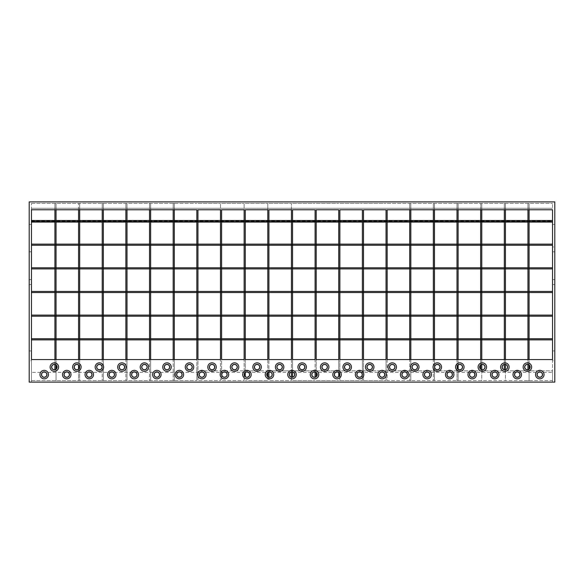 <?xml version="1.0" encoding="UTF-8"?>
<svg xmlns="http://www.w3.org/2000/svg" width="584" height="584" viewBox="0 0 584 584"><rect width="100%" height="100%" fill="white"/><g stroke="black" fill="none" stroke-linecap="round" stroke-linejoin="round"><path stroke-width="0.44" stroke-dasharray="2.92 2.19" d="M410.822 209.78L410.822 203.4L409.698 203.4L410.822 203.4L410.822 380.6L409.698 380.6L410.822 380.6L410.822 359.576L409.698 359.576L409.698 380.6L409.698 203.4L409.698 209.78L410.822 209.78L409.698 209.78M434.474 209.78L434.474 203.4L433.35 203.4L434.474 203.4L434.474 380.6L433.35 380.6L434.474 380.6L434.474 359.576L433.35 359.576L433.35 380.6L433.35 203.4L433.35 209.78L434.474 209.78L433.35 209.78M458.126 365.073L458.126 359.576L457.002 359.576L457.002 380.6L457.002 203.4L457.002 209.78L458.126 209.78L457.002 209.78M458.126 369.095L458.126 380.6L457.002 380.6L458.126 380.6L458.126 203.4L457.002 203.4L458.126 203.4L458.126 209.78M481.778 364.518L481.778 359.576L480.654 359.576L480.654 365.073M480.654 369.095L480.654 203.4L480.654 209.78L481.778 209.78L480.654 209.78M481.778 369.65L481.778 380.6L480.654 380.6L481.778 380.6L481.778 203.4L480.654 203.4L481.778 203.4L481.778 209.78M505.43 364.518L505.43 359.576L504.306 359.576L504.306 364.518M504.306 369.65L504.306 203.4L504.306 209.78L505.43 209.78L504.306 209.78M505.43 369.65L505.43 380.6L504.306 380.6L505.43 380.6L505.43 203.4L504.306 203.4L505.43 203.4L505.43 209.78M529.082 365.073L529.082 359.576L527.958 359.576L527.958 364.518M527.958 369.65L527.958 203.4L527.958 209.78L529.082 209.78L527.958 209.78M529.082 369.095L529.082 380.6L527.958 380.6L529.082 380.6L529.082 203.4L527.958 203.4L529.082 203.4L529.082 209.78M174.302 209.78L174.302 203.4L173.178 203.4L174.302 203.4L174.302 380.6L173.178 380.6L174.302 380.6L174.302 359.576L173.178 359.576L173.178 380.6L173.178 203.4L173.178 209.78L174.302 209.78L173.178 209.78M150.65 209.78L150.65 203.4L149.526 203.4L150.65 203.4L150.65 380.6L149.526 380.6L150.65 380.6L150.65 359.576L149.526 359.576L149.526 380.6L149.526 203.4L149.526 209.78L150.65 209.78L149.526 209.78M126.998 209.78L126.998 203.4L125.874 203.4L126.998 203.4L126.998 380.6L125.874 380.6L126.998 380.6L126.998 359.576L125.874 359.576L125.874 380.6L125.874 203.4L125.874 209.78L126.998 209.78L125.874 209.78M103.346 209.78L103.346 203.4L102.222 203.4L103.346 203.4L103.346 380.6L102.222 380.6L103.346 380.6L103.346 359.576L102.222 359.576L102.222 380.6L102.222 203.4L102.222 209.78L103.346 209.78L102.222 209.78M552.544 291.438L31.456 291.438L31.456 292.562L552.544 292.562L552.544 291.438M552.544 267.786L31.456 267.786L31.456 268.91L552.544 268.91L552.544 267.786M552.544 244.134L31.456 244.134L31.456 245.258L552.544 245.258L552.544 244.134M552.544 220.482L31.456 220.482L31.456 221.606L552.544 221.606L552.544 220.482L552.544 221.606M552.544 315.09L31.456 315.09L31.456 316.214L552.544 316.214L552.544 315.09M552.544 338.742L31.456 338.742L31.456 339.866L552.544 339.866L552.544 338.742M78.57 369.095L78.57 380.6L79.694 380.6L79.694 359.576L78.57 359.576L78.57 365.073M79.694 209.78L79.694 203.4L78.57 203.4L79.694 203.4L79.694 380.6L78.57 380.6L78.57 203.4L78.57 209.78L79.694 209.78L78.57 209.78M56.042 365.073L56.042 359.576L54.918 359.576L54.918 364.518M54.918 369.65L54.918 203.4L54.918 209.78L56.042 209.78L54.918 209.78M56.042 369.095L56.042 380.6L54.918 380.6L56.042 380.6L56.042 203.4L54.918 203.4L56.042 203.4L56.042 209.78M527.396 364.46A2.628 2.628 0 0 0 524.768 367.088A2.628 2.628 0 0 0 527.396 369.716A2.628 2.628 0 0 0 530.024 367.088A2.628 2.628 0 0 0 527.396 364.46M504.868 364.46A2.628 2.628 0 0 0 502.24 367.088A2.628 2.628 0 0 0 504.868 369.716A2.628 2.628 0 0 0 507.496 367.088A2.628 2.628 0 0 0 504.868 364.46M482.34 364.46A2.628 2.628 0 0 0 479.712 367.088A2.628 2.628 0 0 0 482.34 369.716A2.628 2.628 0 0 0 484.968 367.088A2.628 2.628 0 0 0 482.34 364.46M459.82 364.46A2.628 2.628 0 0 0 457.192 367.088A2.628 2.628 0 0 0 459.82 369.716A2.628 2.628 0 0 0 462.448 367.088A2.628 2.628 0 0 0 459.82 364.46M437.292 364.46A2.628 2.628 0 0 0 434.664 367.088A2.628 2.628 0 0 0 437.292 369.716A2.628 2.628 0 0 0 439.92 367.088A2.628 2.628 0 0 0 437.292 364.46M414.764 364.46A2.628 2.628 0 0 0 412.136 367.088A2.628 2.628 0 0 0 414.764 369.716A2.628 2.628 0 0 0 417.392 367.088A2.628 2.628 0 0 0 414.764 364.46M392.236 364.46A2.628 2.628 0 0 0 389.608 367.088A2.628 2.628 0 0 0 392.236 369.716A2.628 2.628 0 0 0 394.864 367.088A2.628 2.628 0 0 0 392.236 364.46M369.716 364.46A2.628 2.628 0 0 0 367.088 367.088A2.628 2.628 0 0 0 369.716 369.716A2.628 2.628 0 0 0 372.344 367.088A2.628 2.628 0 0 0 369.716 364.46M347.188 364.46A2.628 2.628 0 0 0 344.56 367.088A2.628 2.628 0 0 0 347.188 369.716A2.628 2.628 0 0 0 349.816 367.088A2.628 2.628 0 0 0 347.188 364.46M324.66 364.46A2.628 2.628 0 0 0 322.032 367.088A2.628 2.628 0 0 0 324.66 369.716A2.628 2.628 0 0 0 327.288 367.088A2.628 2.628 0 0 0 324.66 364.46M54.356 364.46A2.628 2.628 0 0 0 51.728 367.088A2.628 2.628 0 0 0 54.356 369.716A2.628 2.628 0 0 0 56.984 367.088A2.628 2.628 0 0 0 54.356 364.46M76.876 364.46A2.628 2.628 0 0 0 74.248 367.088A2.628 2.628 0 0 0 76.876 369.716A2.628 2.628 0 0 0 79.504 367.088A2.628 2.628 0 0 0 76.876 364.46M99.404 364.46A2.628 2.628 0 0 0 96.776 367.088A2.628 2.628 0 0 0 99.404 369.716A2.628 2.628 0 0 0 102.032 367.088A2.628 2.628 0 0 0 99.404 364.46M121.932 364.46A2.628 2.628 0 0 0 119.304 367.088A2.628 2.628 0 0 0 121.932 369.716A2.628 2.628 0 0 0 124.56 367.088A2.628 2.628 0 0 0 121.932 364.46M144.46 364.46A2.628 2.628 0 0 0 141.832 367.088A2.628 2.628 0 0 0 144.46 369.716A2.628 2.628 0 0 0 147.088 367.088A2.628 2.628 0 0 0 144.46 364.46M166.98 364.46A2.628 2.628 0 0 0 164.352 367.088A2.628 2.628 0 0 0 166.98 369.716A2.628 2.628 0 0 0 169.608 367.088A2.628 2.628 0 0 0 166.98 364.46M189.508 364.46A2.628 2.628 0 0 0 186.88 367.088A2.628 2.628 0 0 0 189.508 369.716A2.628 2.628 0 0 0 192.136 367.088A2.628 2.628 0 0 0 189.508 364.46M212.036 364.46A2.628 2.628 0 0 0 209.408 367.088A2.628 2.628 0 0 0 212.036 369.716A2.628 2.628 0 0 0 214.664 367.088A2.628 2.628 0 0 0 212.036 364.46M234.556 364.46A2.628 2.628 0 0 0 231.928 367.088A2.628 2.628 0 0 0 234.556 369.716A2.628 2.628 0 0 0 237.184 367.088A2.628 2.628 0 0 0 234.556 364.46M257.084 364.46A2.628 2.628 0 0 0 254.456 367.088A2.628 2.628 0 0 0 257.084 369.716A2.628 2.628 0 0 0 259.712 367.088A2.628 2.628 0 0 0 257.084 364.46M279.612 364.46A2.628 2.628 0 0 0 276.984 367.088A2.628 2.628 0 0 0 279.612 369.716A2.628 2.628 0 0 0 282.24 367.088A2.628 2.628 0 0 0 279.612 364.46M302.14 364.46A2.628 2.628 0 0 0 299.512 367.088A2.628 2.628 0 0 0 302.14 369.716A2.628 2.628 0 0 0 304.768 367.088A2.628 2.628 0 0 0 302.14 364.46M539.784 371.964A2.628 2.628 0 0 0 537.156 374.592A2.628 2.628 0 0 0 539.784 377.22A2.628 2.628 0 0 0 542.412 374.592A2.628 2.628 0 0 0 539.784 371.964M517.256 371.964A2.628 2.628 0 0 0 514.628 374.592A2.628 2.628 0 0 0 517.256 377.22A2.628 2.628 0 0 0 519.884 374.592A2.628 2.628 0 0 0 517.256 371.964M494.728 371.964A2.628 2.628 0 0 0 492.1 374.592A2.628 2.628 0 0 0 494.728 377.22A2.628 2.628 0 0 0 497.356 374.592A2.628 2.628 0 0 0 494.728 371.964M472.208 371.964A2.628 2.628 0 0 0 469.58 374.592A2.628 2.628 0 0 0 472.208 377.22A2.628 2.628 0 0 0 474.836 374.592A2.628 2.628 0 0 0 472.208 371.964M449.68 371.964A2.628 2.628 0 0 0 447.052 374.592A2.628 2.628 0 0 0 449.68 377.22A2.628 2.628 0 0 0 452.308 374.592A2.628 2.628 0 0 0 449.68 371.964M427.152 371.964A2.628 2.628 0 0 0 424.524 374.592A2.628 2.628 0 0 0 427.152 377.22A2.628 2.628 0 0 0 429.78 374.592A2.628 2.628 0 0 0 427.152 371.964M404.632 371.964A2.628 2.628 0 0 0 402.004 374.592A2.628 2.628 0 0 0 404.632 377.22A2.628 2.628 0 0 0 407.26 374.592A2.628 2.628 0 0 0 404.632 371.964M382.104 371.964A2.628 2.628 0 0 0 379.476 374.592A2.628 2.628 0 0 0 382.104 377.22A2.628 2.628 0 0 0 384.732 374.592A2.628 2.628 0 0 0 382.104 371.964M359.576 371.964A2.628 2.628 0 0 0 356.948 374.592A2.628 2.628 0 0 0 359.576 377.22A2.628 2.628 0 0 0 362.204 374.592A2.628 2.628 0 0 0 359.576 371.964M292.562 372.03A2.628 2.628 0 0 0 289.372 374.592A2.628 2.628 0 0 0 292.562 377.162A2.628 2.628 0 0 0 292.562 372.03L292.562 359.576L315.09 359.576L315.09 372.03A2.628 2.628 0 0 0 311.9 374.592A2.628 2.628 0 0 0 316.214 376.607A2.628 2.628 0 0 0 316.214 372.585L316.214 359.576L338.742 359.576L338.742 372.585A2.628 2.628 0 0 0 334.42 374.592A2.628 2.628 0 0 0 338.742 376.607L338.742 370.84L552.544 370.84L552.544 222.081M44.216 371.964A2.628 2.628 0 0 0 41.588 374.592A2.628 2.628 0 0 0 44.216 377.22A2.628 2.628 0 0 0 46.844 374.592A2.628 2.628 0 0 0 44.216 371.964M66.744 371.964A2.628 2.628 0 0 0 64.116 374.592A2.628 2.628 0 0 0 66.744 377.22A2.628 2.628 0 0 0 69.372 374.592A2.628 2.628 0 0 0 66.744 371.964M89.272 371.964A2.628 2.628 0 0 0 86.644 374.592A2.628 2.628 0 0 0 89.272 377.22A2.628 2.628 0 0 0 91.9 374.592A2.628 2.628 0 0 0 89.272 371.964M111.792 371.964A2.628 2.628 0 0 0 109.164 374.592A2.628 2.628 0 0 0 111.792 377.22A2.628 2.628 0 0 0 114.42 374.592A2.628 2.628 0 0 0 111.792 371.964M134.32 371.964A2.628 2.628 0 0 0 131.692 374.592A2.628 2.628 0 0 0 134.32 377.22A2.628 2.628 0 0 0 136.948 374.592A2.628 2.628 0 0 0 134.32 371.964M156.848 371.964A2.628 2.628 0 0 0 154.22 374.592A2.628 2.628 0 0 0 156.848 377.22A2.628 2.628 0 0 0 159.476 374.592A2.628 2.628 0 0 0 156.848 371.964M179.368 371.964A2.628 2.628 0 0 0 176.74 374.592A2.628 2.628 0 0 0 179.368 377.22A2.628 2.628 0 0 0 181.996 374.592A2.628 2.628 0 0 0 179.368 371.964M201.896 371.964A2.628 2.628 0 0 0 199.268 374.592A2.628 2.628 0 0 0 201.896 377.22A2.628 2.628 0 0 0 204.524 374.592A2.628 2.628 0 0 0 201.896 371.964M224.424 371.964A2.628 2.628 0 0 0 221.796 374.592A2.628 2.628 0 0 0 224.424 377.22A2.628 2.628 0 0 0 227.052 374.592A2.628 2.628 0 0 0 224.424 371.964M246.952 371.964A2.628 2.628 0 0 0 245.258 376.607A2.628 2.628 0 0 0 249.58 374.592A2.628 2.628 0 0 0 246.952 371.964M269.472 371.964A2.628 2.628 0 0 0 268.91 377.162A2.628 2.628 0 0 0 272.1 374.592A2.628 2.628 0 0 0 269.472 371.964M31.456 246.952L31.456 251.828L29.2 251.828L29.2 246.952L29.2 279.612L29.2 251.828L31.456 251.828L31.456 246.952L29.2 246.952M31.456 350.94L29.2 350.94L29.2 360.7L29.2 350.94M31.456 360.7L31.456 359.576L31.456 360.7L29.2 360.7M554.8 246.952L554.8 279.612L554.8 246.952L552.544 246.952L552.544 251.828L552.544 246.952M552.544 350.94L554.8 350.94L554.8 360.7L554.8 350.94M552.544 360.7L552.544 359.576L552.544 360.7L554.8 360.7M278.042 370.913L278.663 370.84L278.042 370.84M276.758 370.913L275.991 370.84L276.758 370.84M274.626 370.84L274.071 370.84M271.969 370.913L271.29 370.84L271.969 370.84M270.443 370.84L269.881 370.84M268.91 370.913L291.438 370.84L291.438 203.4L291.438 209.78L552.544 209.78L552.544 203.4L552.544 209.78L31.456 209.78L31.456 203.4L31.456 209.78L220.482 209.78L220.482 203.4L220.482 209.78L244.134 209.78L244.134 203.4L244.134 209.78L267.786 209.78L267.786 203.4L267.786 209.78L291.438 209.78M267.713 370.84L267.1 370.84L267.713 370.84M31.456 222.081L31.456 380.6L31.456 359.576L196.83 359.576L196.83 380.6L196.83 370.84L552.544 370.84L552.544 380.6L387.17 380.6L387.17 209.78M196.83 209.78L196.83 370.84L268.91 370.84L268.91 209.78M292.562 377.162L292.562 370.84L291.438 370.84L291.438 380.6L268.91 380.6L268.91 370.84M292.562 209.78L292.562 370.84L338.742 370.84L338.742 209.78M269.545 370.913L268.998 370.84L269.545 370.84M271.078 370.913L270.531 370.84L271.078 370.84M272.67 370.84L272.056 370.84M273.867 370.913L273.188 370.84L273.867 370.84M275.801 370.84L275.152 370.84L275.801 370.84M277.707 370.913L276.962 370.913L277.707 370.84M279.276 370.84L278.794 370.84L279.276 370.84M363.518 209.78L363.518 380.6L363.518 359.576L386.046 359.576L386.046 380.6L386.046 209.78M387.17 359.576L387.17 380.6L552.544 380.6L552.544 359.576L387.17 359.576M387.17 203.4L552.544 203.4L387.17 203.4M339.866 209.78L339.866 380.6L339.866 359.576L362.394 359.576L362.394 380.6L362.394 209.78M363.518 203.4L386.046 203.4L363.518 203.4M363.518 380.6L386.046 380.6L363.518 380.6M339.866 203.4L362.394 203.4L339.866 203.4M339.866 380.6L362.394 380.6L339.866 380.6M316.214 376.607L316.214 209.78M315.09 377.162L315.09 209.78M316.214 203.4L338.742 203.4L316.214 203.4M316.214 380.6L338.742 380.6L316.214 380.6M220.482 209.78L220.482 380.6L197.954 380.6L220.482 380.6L220.482 359.576L197.954 359.576L197.954 380.6L197.954 209.78M197.954 203.4L220.482 203.4L197.954 203.4M244.134 209.78L244.134 380.6L221.606 380.6L244.134 380.6L244.134 359.576L221.606 359.576L221.606 380.6L221.606 209.78M221.606 203.4L244.134 203.4L221.606 203.4M245.258 376.607L245.258 209.78M267.786 372.585L267.786 359.576L245.258 359.576L245.258 372.585M245.258 203.4L267.786 203.4L245.258 203.4M267.786 376.607L267.786 380.6L245.258 380.6L267.786 380.6L267.786 209.78M291.438 372.03L291.438 359.576L268.91 359.576L268.91 372.03M268.91 377.162L268.91 380.6L291.438 380.6L291.438 377.162M268.91 203.4L291.438 203.4L268.91 203.4M292.562 203.4L315.09 203.4L292.562 203.4M292.562 380.6L315.09 380.6L292.562 380.6M552.544 372.344L552.544 382.104L552.544 372.344L31.456 372.344L552.544 372.344M552.544 279.612L552.544 251.828L552.544 279.612L554.8 279.612L554.8 284.488L554.8 279.612L552.544 279.612M31.456 382.104L31.456 372.344L31.456 382.104L29.2 382.104L29.2 201.896L554.8 201.896L554.8 382.104L31.456 382.104M31.456 279.612L31.456 251.828L31.456 279.612L29.2 279.612L29.2 284.488L29.2 279.612L31.456 279.612M31.456 220.482L31.456 221.606M31.456 224.424L29.2 224.424M552.544 224.424L554.8 224.424M31.456 203.4L196.83 203.4L31.456 203.4M54.918 222.081L56.042 222.081M78.57 222.081L79.694 222.081M102.222 222.081L103.346 222.081M125.874 222.081L126.998 222.081M149.526 222.081L150.65 222.081M173.178 222.081L174.302 222.081M196.83 222.081L197.954 222.081M220.482 222.081L221.606 222.081M244.134 222.081L245.258 222.081M267.786 222.081L268.91 222.081M291.438 222.081L292.562 222.081M315.09 222.081L316.214 222.081M338.742 222.081L339.866 222.081M362.394 222.081L363.518 222.081M386.046 222.081L387.17 222.081M409.698 222.081L410.822 222.081M433.35 222.081L434.474 222.081M457.002 222.081L458.126 222.081M480.654 222.081L481.778 222.081M504.306 222.081L505.43 222.081M527.958 222.081L529.082 222.081M31.456 221.022L552.544 221.022M31.456 208.276L552.544 208.276L31.456 208.276M31.456 380.6L196.83 380.6L31.456 380.6M316.214 372.585A2.628 2.628 0 0 0 315.09 372.03M338.742 376.607A2.628 2.628 0 0 0 338.742 372.585M267.1 370.913L267.713 370.913L267.1 370.84M269.677 370.913L269.093 370.913L269.677 370.84M269.881 370.913L270.443 370.913M270.991 370.913L270.531 370.913L270.991 370.84M272.056 370.913L272.582 370.84M272.582 370.913L272.21 370.84M272.21 370.913L272.67 370.913M274.071 370.913L274.626 370.913M277.926 370.913L278.583 370.84L277.926 370.84M278.568 370.913L278.021 370.913L278.568 370.84M279.276 370.913L278.794 370.84L279.276 370.913M552.544 251.828L554.8 251.828L552.544 251.828M552.544 284.488L554.8 284.488M31.456 284.488L29.2 284.488"/><path stroke-width="0.88" d="M410.822 359.576L409.698 359.576L409.698 209.78L410.822 209.78L410.822 359.576M434.474 359.576L433.35 359.576L433.35 209.78L434.474 209.78L434.474 359.576M458.126 359.576L457.002 359.576L457.002 209.78L458.126 209.78L458.126 359.576M458.126 365.073L458.126 369.095M481.778 359.576L480.654 359.576L480.654 209.78L481.778 209.78L481.778 359.576M480.654 365.073L480.654 369.095M481.778 364.518L481.778 369.65M505.43 359.576L504.306 359.576L504.306 209.78L505.43 209.78L505.43 359.576M504.306 364.518L504.306 369.65M505.43 364.518L505.43 369.65M529.082 359.576L527.958 359.576L527.958 209.78L529.082 209.78L529.082 359.576M527.958 364.518L527.958 369.65M529.082 365.073L529.082 369.095M174.302 359.576L173.178 359.576L173.178 209.78L174.302 209.78L174.302 359.576M150.65 359.576L149.526 359.576L149.526 209.78L150.65 209.78L150.65 359.576M126.998 359.576L125.874 359.576L125.874 209.78L126.998 209.78L126.998 359.576M103.346 359.576L102.222 359.576L102.222 209.78L103.346 209.78L103.346 359.576M552.544 291.438L31.456 291.438L31.456 292.562L552.544 292.562L552.544 291.438M552.544 267.786L31.456 267.786L31.456 268.91L552.544 268.91L552.544 267.786M552.544 244.134L31.456 244.134L31.456 245.258L552.544 245.258L552.544 244.134M529.082 222.081L552.544 222.081L552.544 220.482L31.456 220.482L31.456 222.081L54.918 222.081M552.544 221.606L31.456 221.606M552.544 315.09L31.456 315.09L31.456 316.214L552.544 316.214L552.544 315.09M552.544 338.742L31.456 338.742L31.456 339.866L552.544 339.866L552.544 338.742M79.694 359.576L78.57 359.576L78.57 209.78L79.694 209.78L79.694 359.576M78.57 365.073L78.57 369.095M56.042 359.576L54.918 359.576L54.918 209.78L56.042 209.78L56.042 359.576M54.918 364.518L54.918 369.65M56.042 365.073L56.042 369.095M527.396 364.46A2.628 2.628 0 0 0 524.768 367.088A2.628 2.628 0 0 0 527.396 369.716A2.628 2.628 0 0 0 530.024 367.088A2.628 2.628 0 0 0 527.396 364.46M527.396 369.833A2.745 2.745 0 0 0 530.141 367.088A2.745 2.745 0 0 0 527.396 364.343A2.745 2.745 0 0 0 524.651 367.088A2.745 2.745 0 0 0 527.396 369.833M527.396 371.329A4.249 4.249 0 0 0 531.637 367.088A4.249 4.249 0 0 0 527.396 362.839A4.249 4.249 0 0 0 523.147 367.088A4.249 4.249 0 0 0 527.396 371.329M504.868 364.46A2.628 2.628 0 0 0 502.24 367.088A2.628 2.628 0 0 0 504.868 369.716A2.628 2.628 0 0 0 507.496 367.088A2.628 2.628 0 0 0 504.868 364.46M504.868 369.833A2.745 2.745 0 0 0 507.613 367.088A2.745 2.745 0 0 0 504.868 364.343A2.745 2.745 0 0 0 502.123 367.088A2.745 2.745 0 0 0 504.868 369.833M504.868 371.329A4.249 4.249 0 0 0 509.117 367.088A4.249 4.249 0 0 0 504.868 362.839A4.249 4.249 0 0 0 500.619 367.088A4.249 4.249 0 0 0 504.868 371.329M482.34 364.46A2.628 2.628 0 0 0 479.712 367.088A2.628 2.628 0 0 0 482.34 369.716A2.628 2.628 0 0 0 484.968 367.088A2.628 2.628 0 0 0 482.34 364.46M482.34 369.833A2.745 2.745 0 0 0 485.085 367.088A2.745 2.745 0 0 0 482.34 364.343A2.745 2.745 0 0 0 479.595 367.088A2.745 2.745 0 0 0 482.34 369.833M482.34 371.329A4.249 4.249 0 0 0 486.589 367.088A4.249 4.249 0 0 0 482.34 362.839A4.249 4.249 0 0 0 478.099 367.088A4.249 4.249 0 0 0 482.34 371.329M459.82 364.46A2.628 2.628 0 0 0 457.192 367.088A2.628 2.628 0 0 0 459.82 369.716A2.628 2.628 0 0 0 462.448 367.088A2.628 2.628 0 0 0 459.82 364.46M459.82 369.833A2.745 2.745 0 0 0 462.564 367.088A2.745 2.745 0 0 0 459.82 364.343A2.745 2.745 0 0 0 457.075 367.088A2.745 2.745 0 0 0 459.82 369.833M459.82 371.329A4.249 4.249 0 0 0 464.061 367.088A4.249 4.249 0 0 0 459.82 362.839A4.249 4.249 0 0 0 455.571 367.088A4.249 4.249 0 0 0 459.82 371.329M437.292 364.46A2.628 2.628 0 0 0 434.664 367.088A2.628 2.628 0 0 0 437.292 369.716A2.628 2.628 0 0 0 439.92 367.088A2.628 2.628 0 0 0 437.292 364.46M437.292 369.833A2.745 2.745 0 0 0 440.037 367.088A2.745 2.745 0 0 0 437.292 364.343A2.745 2.745 0 0 0 434.547 367.088A2.745 2.745 0 0 0 437.292 369.833M437.292 371.329A4.249 4.249 0 0 0 441.541 367.088A4.249 4.249 0 0 0 437.292 362.839A4.249 4.249 0 0 0 433.043 367.088A4.249 4.249 0 0 0 437.292 371.329M414.764 364.46A2.628 2.628 0 0 0 412.136 367.088A2.628 2.628 0 0 0 414.764 369.716A2.628 2.628 0 0 0 417.392 367.088A2.628 2.628 0 0 0 414.764 364.46M414.764 369.833A2.745 2.745 0 0 0 417.509 367.088A2.745 2.745 0 0 0 414.764 364.343A2.745 2.745 0 0 0 412.019 367.088A2.745 2.745 0 0 0 414.764 369.833M414.764 371.329A4.249 4.249 0 0 0 419.013 367.088A4.249 4.249 0 0 0 414.764 362.839A4.249 4.249 0 0 0 410.516 367.088A4.249 4.249 0 0 0 414.764 371.329M392.236 364.46A2.628 2.628 0 0 0 389.608 367.088A2.628 2.628 0 0 0 392.236 369.716A2.628 2.628 0 0 0 394.864 367.088A2.628 2.628 0 0 0 392.236 364.46M392.236 369.833A2.745 2.745 0 0 0 394.981 367.088A2.745 2.745 0 0 0 392.236 364.343A2.745 2.745 0 0 0 389.491 367.088A2.745 2.745 0 0 0 392.236 369.833M392.236 371.329A4.249 4.249 0 0 0 396.485 367.088A4.249 4.249 0 0 0 392.236 362.839A4.249 4.249 0 0 0 387.995 367.088A4.249 4.249 0 0 0 392.236 371.329M369.716 364.46A2.628 2.628 0 0 0 367.088 367.088A2.628 2.628 0 0 0 369.716 369.716A2.628 2.628 0 0 0 372.344 367.088A2.628 2.628 0 0 0 369.716 364.46M369.716 369.833A2.745 2.745 0 0 0 372.461 367.088A2.745 2.745 0 0 0 369.716 364.343A2.745 2.745 0 0 0 366.971 367.088A2.745 2.745 0 0 0 369.716 369.833M369.716 371.329A4.249 4.249 0 0 0 373.957 367.088A4.249 4.249 0 0 0 369.716 362.839A4.249 4.249 0 0 0 365.467 367.088A4.249 4.249 0 0 0 369.716 371.329M347.188 364.46A2.628 2.628 0 0 0 344.56 367.088A2.628 2.628 0 0 0 347.188 369.716A2.628 2.628 0 0 0 349.816 367.088A2.628 2.628 0 0 0 347.188 364.46M347.188 369.833A2.745 2.745 0 0 0 349.933 367.088A2.745 2.745 0 0 0 347.188 364.343A2.745 2.745 0 0 0 344.443 367.088A2.745 2.745 0 0 0 347.188 369.833M347.188 371.329A4.249 4.249 0 0 0 351.437 367.088A4.249 4.249 0 0 0 347.188 362.839A4.249 4.249 0 0 0 342.939 367.088A4.249 4.249 0 0 0 347.188 371.329M324.66 364.46A2.628 2.628 0 0 0 322.032 367.088A2.628 2.628 0 0 0 324.66 369.716A2.628 2.628 0 0 0 327.288 367.088A2.628 2.628 0 0 0 324.66 364.46M324.66 369.833A2.745 2.745 0 0 0 327.405 367.088A2.745 2.745 0 0 0 324.66 364.343A2.745 2.745 0 0 0 321.915 367.088A2.745 2.745 0 0 0 324.66 369.833M324.66 371.329A4.249 4.249 0 0 0 328.909 367.088A4.249 4.249 0 0 0 324.66 362.839A4.249 4.249 0 0 0 320.419 367.088A4.249 4.249 0 0 0 324.66 371.329M54.356 364.46A2.628 2.628 0 0 0 51.728 367.088A2.628 2.628 0 0 0 54.356 369.716A2.628 2.628 0 0 0 56.984 367.088A2.628 2.628 0 0 0 54.356 364.46M54.356 369.833A2.745 2.745 0 0 0 57.101 367.088A2.745 2.745 0 0 0 54.356 364.343A2.745 2.745 0 0 0 51.611 367.088A2.745 2.745 0 0 0 54.356 369.833M54.356 371.329A4.249 4.249 0 0 0 58.597 367.088A4.249 4.249 0 0 0 54.356 362.839A4.249 4.249 0 0 0 50.107 367.088A4.249 4.249 0 0 0 54.356 371.329M76.876 364.46A2.628 2.628 0 0 0 74.248 367.088A2.628 2.628 0 0 0 76.876 369.716A2.628 2.628 0 0 0 79.504 367.088A2.628 2.628 0 0 0 76.876 364.46M76.876 369.833A2.745 2.745 0 0 0 79.621 367.088A2.745 2.745 0 0 0 76.876 364.343A2.745 2.745 0 0 0 74.132 367.088A2.745 2.745 0 0 0 76.876 369.833M76.876 371.329A4.249 4.249 0 0 0 81.125 367.088A4.249 4.249 0 0 0 76.876 362.839A4.249 4.249 0 0 0 72.635 367.088A4.249 4.249 0 0 0 76.876 371.329M99.404 364.46A2.628 2.628 0 0 0 96.776 367.088A2.628 2.628 0 0 0 99.404 369.716A2.628 2.628 0 0 0 102.032 367.088A2.628 2.628 0 0 0 99.404 364.46M99.404 369.833A2.745 2.745 0 0 0 102.149 367.088A2.745 2.745 0 0 0 99.404 364.343A2.745 2.745 0 0 0 96.659 367.088A2.745 2.745 0 0 0 99.404 369.833M99.404 371.329A4.249 4.249 0 0 0 103.653 367.088A4.249 4.249 0 0 0 99.404 362.839A4.249 4.249 0 0 0 95.155 367.088A4.249 4.249 0 0 0 99.404 371.329M121.932 364.46A2.628 2.628 0 0 0 119.304 367.088A2.628 2.628 0 0 0 121.932 369.716A2.628 2.628 0 0 0 124.56 367.088A2.628 2.628 0 0 0 121.932 364.46M121.932 369.833A2.745 2.745 0 0 0 124.677 367.088A2.745 2.745 0 0 0 121.932 364.343A2.745 2.745 0 0 0 119.187 367.088A2.745 2.745 0 0 0 121.932 369.833M121.932 371.329A4.249 4.249 0 0 0 126.18 367.088A4.249 4.249 0 0 0 121.932 362.839A4.249 4.249 0 0 0 117.683 367.088A4.249 4.249 0 0 0 121.932 371.329M144.46 364.46A2.628 2.628 0 0 0 141.832 367.088A2.628 2.628 0 0 0 144.46 369.716A2.628 2.628 0 0 0 147.088 367.088A2.628 2.628 0 0 0 144.46 364.46M144.46 369.833A2.745 2.745 0 0 0 147.204 367.088A2.745 2.745 0 0 0 144.46 364.343A2.745 2.745 0 0 0 141.715 367.088A2.745 2.745 0 0 0 144.46 369.833M144.46 371.329A4.249 4.249 0 0 0 148.701 367.088A4.249 4.249 0 0 0 144.46 362.839A4.249 4.249 0 0 0 140.211 367.088A4.249 4.249 0 0 0 144.46 371.329M166.98 364.46A2.628 2.628 0 0 0 164.352 367.088A2.628 2.628 0 0 0 166.98 369.716A2.628 2.628 0 0 0 169.608 367.088A2.628 2.628 0 0 0 166.98 364.46M166.98 369.833A2.745 2.745 0 0 0 169.725 367.088A2.745 2.745 0 0 0 166.98 364.343A2.745 2.745 0 0 0 164.235 367.088A2.745 2.745 0 0 0 166.98 369.833M166.98 371.329A4.249 4.249 0 0 0 171.229 367.088A4.249 4.249 0 0 0 166.98 362.839A4.249 4.249 0 0 0 162.739 367.088A4.249 4.249 0 0 0 166.98 371.329M189.508 364.46A2.628 2.628 0 0 0 186.88 367.088A2.628 2.628 0 0 0 189.508 369.716A2.628 2.628 0 0 0 192.136 367.088A2.628 2.628 0 0 0 189.508 364.46M189.508 369.833A2.745 2.745 0 0 0 192.253 367.088A2.745 2.745 0 0 0 189.508 364.343A2.745 2.745 0 0 0 186.763 367.088A2.745 2.745 0 0 0 189.508 369.833M189.508 371.329A4.249 4.249 0 0 0 193.757 367.088A4.249 4.249 0 0 0 189.508 362.839A4.249 4.249 0 0 0 185.259 367.088A4.249 4.249 0 0 0 189.508 371.329M212.036 364.46A2.628 2.628 0 0 0 209.408 367.088A2.628 2.628 0 0 0 212.036 369.716A2.628 2.628 0 0 0 214.664 367.088A2.628 2.628 0 0 0 212.036 364.46M212.036 369.833A2.745 2.745 0 0 0 214.781 367.088A2.745 2.745 0 0 0 212.036 364.343A2.745 2.745 0 0 0 209.291 367.088A2.745 2.745 0 0 0 212.036 369.833M212.036 371.329A4.249 4.249 0 0 0 216.277 367.088A4.249 4.249 0 0 0 212.036 362.839A4.249 4.249 0 0 0 207.787 367.088A4.249 4.249 0 0 0 212.036 371.329M234.556 364.46A2.628 2.628 0 0 0 231.928 367.088A2.628 2.628 0 0 0 234.556 369.716A2.628 2.628 0 0 0 237.184 367.088A2.628 2.628 0 0 0 234.556 364.46M234.556 369.833A2.745 2.745 0 0 0 237.301 367.088A2.745 2.745 0 0 0 234.556 364.343A2.745 2.745 0 0 0 231.811 367.088A2.745 2.745 0 0 0 234.556 369.833M234.556 371.329A4.249 4.249 0 0 0 238.805 367.088A4.249 4.249 0 0 0 234.556 362.839A4.249 4.249 0 0 0 230.315 367.088A4.249 4.249 0 0 0 234.556 371.329M257.084 364.46A2.628 2.628 0 0 0 254.456 367.088A2.628 2.628 0 0 0 257.084 369.716A2.628 2.628 0 0 0 259.712 367.088A2.628 2.628 0 0 0 257.084 364.46M257.084 369.833A2.745 2.745 0 0 0 259.829 367.088A2.745 2.745 0 0 0 257.084 364.343A2.745 2.745 0 0 0 254.339 367.088A2.745 2.745 0 0 0 257.084 369.833M257.084 371.329A4.249 4.249 0 0 0 261.333 367.088A4.249 4.249 0 0 0 257.084 362.839A4.249 4.249 0 0 0 252.836 367.088A4.249 4.249 0 0 0 257.084 371.329M279.612 364.46A2.628 2.628 0 0 0 276.984 367.088A2.628 2.628 0 0 0 279.612 369.716A2.628 2.628 0 0 0 282.24 367.088A2.628 2.628 0 0 0 279.612 364.46M279.612 369.833A2.745 2.745 0 0 0 282.357 367.088A2.745 2.745 0 0 0 279.612 364.343A2.745 2.745 0 0 0 276.867 367.088A2.745 2.745 0 0 0 279.612 369.833M279.612 371.329A4.249 4.249 0 0 0 283.861 367.088A4.249 4.249 0 0 0 279.612 362.839A4.249 4.249 0 0 0 275.363 367.088A4.249 4.249 0 0 0 279.612 371.329M302.14 364.46A2.628 2.628 0 0 0 299.512 367.088A2.628 2.628 0 0 0 302.14 369.716A2.628 2.628 0 0 0 304.768 367.088A2.628 2.628 0 0 0 302.14 364.46M302.14 369.833A2.745 2.745 0 0 0 304.885 367.088A2.745 2.745 0 0 0 302.14 364.343A2.745 2.745 0 0 0 299.395 367.088A2.745 2.745 0 0 0 302.14 369.833M302.14 371.329A4.249 4.249 0 0 0 306.381 367.088A4.249 4.249 0 0 0 302.14 362.839A4.249 4.249 0 0 0 297.891 367.088A4.249 4.249 0 0 0 302.14 371.329M539.784 377.22A2.628 2.628 0 0 1 537.156 374.592A2.628 2.628 0 0 1 539.784 371.964A2.628 2.628 0 0 1 542.412 374.592A2.628 2.628 0 0 1 539.784 377.22M539.784 371.847A2.745 2.745 0 0 1 542.529 374.592A2.745 2.745 0 0 1 539.784 377.337A2.745 2.745 0 0 1 537.039 374.592A2.745 2.745 0 0 1 539.784 371.847M539.784 370.351A4.249 4.249 0 0 1 544.033 374.592A4.249 4.249 0 0 1 539.784 378.841A4.249 4.249 0 0 1 535.535 374.592A4.249 4.249 0 0 1 539.784 370.351M517.256 377.22A2.628 2.628 0 0 1 514.628 374.592A2.628 2.628 0 0 1 517.256 371.964A2.628 2.628 0 0 1 519.884 374.592A2.628 2.628 0 0 1 517.256 377.22M517.256 371.847A2.745 2.745 0 0 1 520.001 374.592A2.745 2.745 0 0 1 517.256 377.337A2.745 2.745 0 0 1 514.511 374.592A2.745 2.745 0 0 1 517.256 371.847M517.256 370.351A4.249 4.249 0 0 1 521.505 374.592A4.249 4.249 0 0 1 517.256 378.841A4.249 4.249 0 0 1 513.007 374.592A4.249 4.249 0 0 1 517.256 370.351M494.728 377.22A2.628 2.628 0 0 1 492.1 374.592A2.628 2.628 0 0 1 494.728 371.964A2.628 2.628 0 0 1 497.356 374.592A2.628 2.628 0 0 1 494.728 377.22M494.728 371.847A2.745 2.745 0 0 1 497.473 374.592A2.745 2.745 0 0 1 494.728 377.337A2.745 2.745 0 0 1 491.984 374.592A2.745 2.745 0 0 1 494.728 371.847M494.728 370.351A4.249 4.249 0 0 1 498.977 374.592A4.249 4.249 0 0 1 494.728 378.841A4.249 4.249 0 0 1 490.487 374.592A4.249 4.249 0 0 1 494.728 370.351M472.208 377.22A2.628 2.628 0 0 1 469.58 374.592A2.628 2.628 0 0 1 472.208 371.964A2.628 2.628 0 0 1 474.836 374.592A2.628 2.628 0 0 1 472.208 377.22M472.208 371.847A2.745 2.745 0 0 1 474.953 374.592A2.745 2.745 0 0 1 472.208 377.337A2.745 2.745 0 0 1 469.463 374.592A2.745 2.745 0 0 1 472.208 371.847M472.208 370.351A4.249 4.249 0 0 1 476.449 374.592A4.249 4.249 0 0 1 472.208 378.841A4.249 4.249 0 0 1 467.959 374.592A4.249 4.249 0 0 1 472.208 370.351M449.68 377.22A2.628 2.628 0 0 1 447.052 374.592A2.628 2.628 0 0 1 449.68 371.964A2.628 2.628 0 0 1 452.308 374.592A2.628 2.628 0 0 1 449.68 377.22M449.68 371.847A2.745 2.745 0 0 1 452.425 374.592A2.745 2.745 0 0 1 449.68 377.337A2.745 2.745 0 0 1 446.935 374.592A2.745 2.745 0 0 1 449.68 371.847M449.68 370.351A4.249 4.249 0 0 1 453.929 374.592A4.249 4.249 0 0 1 449.68 378.841A4.249 4.249 0 0 1 445.431 374.592A4.249 4.249 0 0 1 449.68 370.351M427.152 377.22A2.628 2.628 0 0 1 424.524 374.592A2.628 2.628 0 0 1 427.152 371.964A2.628 2.628 0 0 1 429.78 374.592A2.628 2.628 0 0 1 427.152 377.22M427.152 371.847A2.745 2.745 0 0 1 429.897 374.592A2.745 2.745 0 0 1 427.152 377.337A2.745 2.745 0 0 1 424.407 374.592A2.745 2.745 0 0 1 427.152 371.847M427.152 370.351A4.249 4.249 0 0 1 431.401 374.592A4.249 4.249 0 0 1 427.152 378.841A4.249 4.249 0 0 1 422.911 374.592A4.249 4.249 0 0 1 427.152 370.351M404.632 377.22A2.628 2.628 0 0 1 402.004 374.592A2.628 2.628 0 0 1 404.632 371.964A2.628 2.628 0 0 1 407.26 374.592A2.628 2.628 0 0 1 404.632 377.22M404.632 371.847A2.745 2.745 0 0 1 407.376 374.592A2.745 2.745 0 0 1 404.632 377.337A2.745 2.745 0 0 1 401.887 374.592A2.745 2.745 0 0 1 404.632 371.847M404.632 370.351A4.249 4.249 0 0 1 408.873 374.592A4.249 4.249 0 0 1 404.632 378.841A4.249 4.249 0 0 1 400.383 374.592A4.249 4.249 0 0 1 404.632 370.351M382.104 377.22A2.628 2.628 0 0 1 379.476 374.592A2.628 2.628 0 0 1 382.104 371.964A2.628 2.628 0 0 1 384.732 374.592A2.628 2.628 0 0 1 382.104 377.22M382.104 371.847A2.745 2.745 0 0 1 384.849 374.592A2.745 2.745 0 0 1 382.104 377.337A2.745 2.745 0 0 1 379.359 374.592A2.745 2.745 0 0 1 382.104 371.847M382.104 370.351A4.249 4.249 0 0 1 386.352 374.592A4.249 4.249 0 0 1 382.104 378.841A4.249 4.249 0 0 1 377.855 374.592A4.249 4.249 0 0 1 382.104 370.351M359.576 377.22A2.628 2.628 0 0 1 356.948 374.592A2.628 2.628 0 0 1 359.576 371.964A2.628 2.628 0 0 1 362.204 374.592A2.628 2.628 0 0 1 359.576 377.22M359.576 371.847A2.745 2.745 0 0 1 362.321 374.592A2.745 2.745 0 0 1 359.576 377.337A2.745 2.745 0 0 1 356.831 374.592A2.745 2.745 0 0 1 359.576 371.847M359.576 370.351A4.249 4.249 0 0 1 363.825 374.592A4.249 4.249 0 0 1 359.576 378.841A4.249 4.249 0 0 1 355.327 374.592A4.249 4.249 0 0 1 359.576 370.351M337.048 377.22A2.628 2.628 0 0 1 334.42 374.592A2.628 2.628 0 0 1 337.048 371.964A2.628 2.628 0 0 1 339.676 374.592A2.628 2.628 0 0 1 337.048 377.22M337.048 371.847A2.745 2.745 0 0 1 339.793 374.592A2.745 2.745 0 0 1 337.048 377.337A2.745 2.745 0 0 1 334.303 374.592A2.745 2.745 0 0 1 337.048 371.847M337.048 370.351A4.249 4.249 0 0 1 341.297 374.592A4.249 4.249 0 0 1 337.048 378.841A4.249 4.249 0 0 1 332.807 374.592A4.249 4.249 0 0 1 337.048 370.351M314.528 377.22A2.628 2.628 0 0 1 311.9 374.592A2.628 2.628 0 0 1 314.528 371.964A2.628 2.628 0 0 1 317.156 374.592A2.628 2.628 0 0 1 314.528 377.22M314.528 371.847A2.745 2.745 0 0 1 317.273 374.592A2.745 2.745 0 0 1 314.528 377.337A2.745 2.745 0 0 1 311.783 374.592A2.745 2.745 0 0 1 314.528 371.847M314.528 370.351A4.249 4.249 0 0 1 318.769 374.592A4.249 4.249 0 0 1 314.528 378.841A4.249 4.249 0 0 1 310.279 374.592A4.249 4.249 0 0 1 314.528 370.351M44.216 377.22A2.628 2.628 0 0 1 41.588 374.592A2.628 2.628 0 0 1 44.216 371.964A2.628 2.628 0 0 1 46.844 374.592A2.628 2.628 0 0 1 44.216 377.22M44.216 371.847A2.745 2.745 0 0 1 46.961 374.592A2.745 2.745 0 0 1 44.216 377.337A2.745 2.745 0 0 1 41.471 374.592A2.745 2.745 0 0 1 44.216 371.847M44.216 370.351A4.249 4.249 0 0 1 48.465 374.592A4.249 4.249 0 0 1 44.216 378.841A4.249 4.249 0 0 1 39.968 374.592A4.249 4.249 0 0 1 44.216 370.351M66.744 377.22A2.628 2.628 0 0 1 64.116 374.592A2.628 2.628 0 0 1 66.744 371.964A2.628 2.628 0 0 1 69.372 374.592A2.628 2.628 0 0 1 66.744 377.22M66.744 371.847A2.745 2.745 0 0 1 69.489 374.592A2.745 2.745 0 0 1 66.744 377.337A2.745 2.745 0 0 1 63.999 374.592A2.745 2.745 0 0 1 66.744 371.847M66.744 370.351A4.249 4.249 0 0 1 70.992 374.592A4.249 4.249 0 0 1 66.744 378.841A4.249 4.249 0 0 1 62.495 374.592A4.249 4.249 0 0 1 66.744 370.351M89.272 377.22A2.628 2.628 0 0 1 86.644 374.592A2.628 2.628 0 0 1 89.272 371.964A2.628 2.628 0 0 1 91.9 374.592A2.628 2.628 0 0 1 89.272 377.22M89.272 371.847A2.745 2.745 0 0 1 92.016 374.592A2.745 2.745 0 0 1 89.272 377.337A2.745 2.745 0 0 1 86.527 374.592A2.745 2.745 0 0 1 89.272 371.847M89.272 370.351A4.249 4.249 0 0 1 93.513 374.592A4.249 4.249 0 0 1 89.272 378.841A4.249 4.249 0 0 1 85.023 374.592A4.249 4.249 0 0 1 89.272 370.351M111.792 377.22A2.628 2.628 0 0 1 109.164 374.592A2.628 2.628 0 0 1 111.792 371.964A2.628 2.628 0 0 1 114.42 374.592A2.628 2.628 0 0 1 111.792 377.22M111.792 371.847A2.745 2.745 0 0 1 114.537 374.592A2.745 2.745 0 0 1 111.792 377.337A2.745 2.745 0 0 1 109.047 374.592A2.745 2.745 0 0 1 111.792 371.847M111.792 370.351A4.249 4.249 0 0 1 116.041 374.592A4.249 4.249 0 0 1 111.792 378.841A4.249 4.249 0 0 1 107.551 374.592A4.249 4.249 0 0 1 111.792 370.351M134.32 377.22A2.628 2.628 0 0 1 131.692 374.592A2.628 2.628 0 0 1 134.32 371.964A2.628 2.628 0 0 1 136.948 374.592A2.628 2.628 0 0 1 134.32 377.22M134.32 371.847A2.745 2.745 0 0 1 137.065 374.592A2.745 2.745 0 0 1 134.32 377.337A2.745 2.745 0 0 1 131.575 374.592A2.745 2.745 0 0 1 134.32 371.847M134.32 370.351A4.249 4.249 0 0 1 138.569 374.592A4.249 4.249 0 0 1 134.32 378.841A4.249 4.249 0 0 1 130.071 374.592A4.249 4.249 0 0 1 134.32 370.351M156.848 377.22A2.628 2.628 0 0 1 154.22 374.592A2.628 2.628 0 0 1 156.848 371.964A2.628 2.628 0 0 1 159.476 374.592A2.628 2.628 0 0 1 156.848 377.22M156.848 371.847A2.745 2.745 0 0 1 159.593 374.592A2.745 2.745 0 0 1 156.848 377.337A2.745 2.745 0 0 1 154.103 374.592A2.745 2.745 0 0 1 156.848 371.847M156.848 370.351A4.249 4.249 0 0 1 161.089 374.592A4.249 4.249 0 0 1 156.848 378.841A4.249 4.249 0 0 1 152.599 374.592A4.249 4.249 0 0 1 156.848 370.351M179.368 377.22A2.628 2.628 0 0 1 176.74 374.592A2.628 2.628 0 0 1 179.368 371.964A2.628 2.628 0 0 1 181.996 374.592A2.628 2.628 0 0 1 179.368 377.22M179.368 371.847A2.745 2.745 0 0 1 182.113 374.592A2.745 2.745 0 0 1 179.368 377.337A2.745 2.745 0 0 1 176.623 374.592A2.745 2.745 0 0 1 179.368 371.847M179.368 370.351A4.249 4.249 0 0 1 183.617 374.592A4.249 4.249 0 0 1 179.368 378.841A4.249 4.249 0 0 1 175.127 374.592A4.249 4.249 0 0 1 179.368 370.351M201.896 377.22A2.628 2.628 0 0 1 199.268 374.592A2.628 2.628 0 0 1 201.896 371.964A2.628 2.628 0 0 1 204.524 374.592A2.628 2.628 0 0 1 201.896 377.22M201.896 371.847A2.745 2.745 0 0 1 204.641 374.592A2.745 2.745 0 0 1 201.896 377.337A2.745 2.745 0 0 1 199.151 374.592A2.745 2.745 0 0 1 201.896 371.847M201.896 370.351A4.249 4.249 0 0 1 206.145 374.592A4.249 4.249 0 0 1 201.896 378.841A4.249 4.249 0 0 1 197.648 374.592A4.249 4.249 0 0 1 201.896 370.351M224.424 377.22A2.628 2.628 0 0 1 221.796 374.592A2.628 2.628 0 0 1 224.424 371.964A2.628 2.628 0 0 1 227.052 374.592A2.628 2.628 0 0 1 224.424 377.22M224.424 371.847A2.745 2.745 0 0 1 227.169 374.592A2.745 2.745 0 0 1 224.424 377.337A2.745 2.745 0 0 1 221.679 374.592A2.745 2.745 0 0 1 224.424 371.847M224.424 370.351A4.249 4.249 0 0 1 228.672 374.592A4.249 4.249 0 0 1 224.424 378.841A4.249 4.249 0 0 1 220.175 374.592A4.249 4.249 0 0 1 224.424 370.351M246.952 377.22A2.628 2.628 0 0 1 244.324 374.592A2.628 2.628 0 0 1 246.952 371.964A2.628 2.628 0 0 1 249.58 374.592A2.628 2.628 0 0 1 246.952 377.22M246.952 371.847A2.745 2.745 0 0 1 249.697 374.592A2.745 2.745 0 0 1 246.952 377.337A2.745 2.745 0 0 1 244.207 374.592A2.745 2.745 0 0 1 246.952 371.847M246.952 370.351A4.249 4.249 0 0 1 251.193 374.592A4.249 4.249 0 0 1 246.952 378.841A4.249 4.249 0 0 1 242.703 374.592A4.249 4.249 0 0 1 246.952 370.351M269.472 377.22A2.628 2.628 0 0 1 266.844 374.592A2.628 2.628 0 0 1 269.472 371.964A2.628 2.628 0 0 1 272.1 374.592A2.628 2.628 0 0 1 269.472 377.22M269.472 371.847A2.745 2.745 0 0 1 272.217 374.592A2.745 2.745 0 0 1 269.472 377.337A2.745 2.745 0 0 1 266.727 374.592A2.745 2.745 0 0 1 269.472 371.847M269.472 370.351A4.249 4.249 0 0 1 273.721 374.592A4.249 4.249 0 0 1 269.472 378.841A4.249 4.249 0 0 1 265.231 374.592A4.249 4.249 0 0 1 269.472 370.351M292 377.22A2.628 2.628 0 0 1 289.372 374.592A2.628 2.628 0 0 1 292 371.964A2.628 2.628 0 0 1 294.628 374.592A2.628 2.628 0 0 1 292 377.22M292 371.847A2.745 2.745 0 0 1 294.745 374.592A2.745 2.745 0 0 1 292 377.337A2.745 2.745 0 0 1 289.255 374.592A2.745 2.745 0 0 1 292 371.847M292 378.841A4.249 4.249 0 0 0 296.249 374.592A4.249 4.249 0 0 0 292 370.351A4.249 4.249 0 0 0 287.751 374.592A4.249 4.249 0 0 0 292 378.841M31.456 350.94L31.456 359.576L196.83 359.576L196.83 209.78L31.456 209.78L31.456 350.94M552.544 359.576L552.544 209.78L387.17 209.78L387.17 359.576L552.544 359.576M363.518 209.78L386.046 209.78L386.046 359.576L363.518 359.576L363.518 209.78L386.046 209.78M316.214 209.78L338.742 209.78L338.742 359.576L316.214 359.576L316.214 209.78L338.742 209.78M221.606 209.78L221.606 359.576L244.134 359.576L244.134 209.78L221.606 209.78L244.134 209.78M268.91 209.78L268.91 359.576L291.438 359.576L291.438 209.78L268.91 209.78L291.438 209.78M554.8 201.896L554.8 382.104L29.2 382.104L29.2 201.896L554.8 201.896M245.258 209.78L245.258 359.576L267.786 359.576L267.786 209.78L245.258 209.78L267.786 209.78M197.954 209.78L197.954 359.576L220.482 359.576L220.482 209.78L197.954 209.78L220.482 209.78M292.562 209.78L315.09 209.78L315.09 359.576L292.562 359.576L292.562 209.78L315.09 209.78M339.866 209.78L362.394 209.78L362.394 359.576L339.866 359.576L339.866 209.78L362.394 209.78M387.17 209.78L409.698 209.78M410.822 209.78L433.35 209.78M434.474 209.78L457.002 209.78M458.126 209.78L480.654 209.78M481.778 209.78L504.306 209.78M505.43 209.78L527.958 209.78M529.082 209.78L552.544 209.78L552.544 220.482M338.742 372.585L338.742 376.607M316.214 372.585L316.214 376.607M315.09 372.03L315.09 377.162M245.258 372.585L245.258 376.607M268.91 372.03L268.91 377.162M267.786 372.585L267.786 376.607M54.918 209.78L31.456 209.78L31.456 220.482M56.042 209.78L78.57 209.78M79.694 209.78L102.222 209.78M103.346 209.78L125.874 209.78M126.998 209.78L149.526 209.78M150.65 209.78L173.178 209.78M174.302 209.78L196.83 209.78M56.042 222.081L78.57 222.081M79.694 222.081L102.222 222.081M103.346 222.081L125.874 222.081M126.998 222.081L149.526 222.081M150.65 222.081L173.178 222.081M174.302 222.081L196.83 222.081M197.954 222.081L220.482 222.081M221.606 222.081L244.134 222.081M245.258 222.081L267.786 222.081M268.91 222.081L291.438 222.081M292.562 222.081L315.09 222.081M316.214 222.081L338.742 222.081M339.866 222.081L362.394 222.081M363.518 222.081L386.046 222.081M387.17 222.081L409.698 222.081M410.822 222.081L433.35 222.081M434.474 222.081L457.002 222.081M458.126 222.081L480.654 222.081M481.778 222.081L504.306 222.081M505.43 222.081L527.958 222.081M292.562 377.162L292.562 372.03M291.438 372.03L291.438 377.162"/></g></svg>
